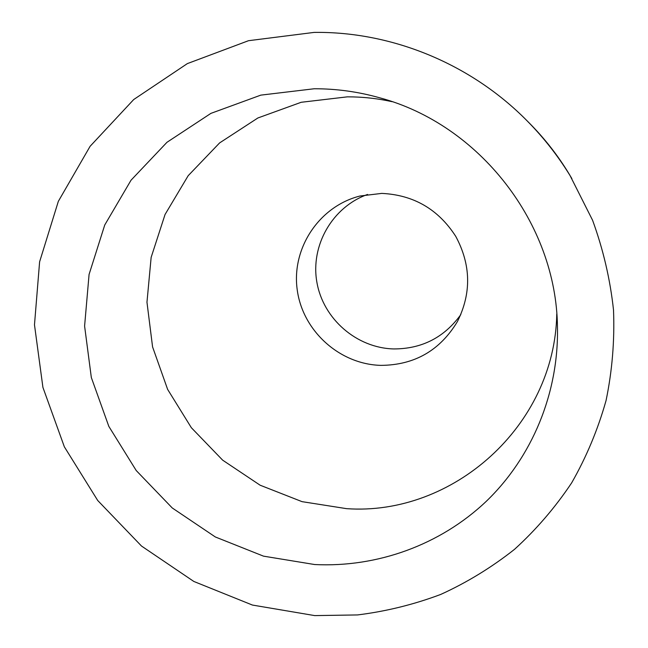 <?xml version="1.0" encoding="UTF-8"?>
<svg xmlns="http://www.w3.org/2000/svg" width="648" height="648" viewBox="0 0 648 648"><rect width="100%" height="100%" fill="white"/><g stroke="black" fill="none" stroke-linecap="round" stroke-linejoin="round"><path stroke-width="0.97" d="M314.669 564.538L263.517 556.154L215.322 536.965L172.255 507.967L136.226 470.537L108.832 426.392L91.328 377.517L84.596 326.082L89.076 274.436L104.741 225.002L131.05 180.185L166.973 142.293L210.916 113.368L260.82 95.126L314.207 88.76C336.304 88.711 358.133 91.716 379.696 97.791C479.609 124.554 556.365 223.495 557.45 326.924C558.876 393.15 532.024 457.318 486.259 501.333C440.17 545.073 377.055 567.648 314.669 564.538M556.77 313.875C554.89 426.222 452.539 516.181 346.55 508.656L302.057 501.657L260.123 485.206L222.661 460.161L191.354 427.721L167.63 389.391L152.58 346.915L146.966 302.219L151.146 257.369L165.054 214.496L188.195 175.681L219.607 142.916L257.88 117.977L301.199 102.279L347.401 96.844C362.435 96.819 377.355 98.431 392.17 101.696M381.737 193.396C413.602 194.902 438.283 209.231 455.763 236.382C471.015 264.805 471.566 293.204 457.407 321.578C439.952 350.552 414.428 365.156 380.838 365.375C339.301 364.298 302.316 330.553 297.149 289.267C291.608 248.038 319.237 206.258 360.005 196.012L381.737 193.396M460.809 314.636C444.204 337.486 421.864 348.916 393.781 348.94C356.619 348.025 323.174 318.921 316.888 282.245C310.335 245.624 332.23 207.028 367.578 194.449M526.962 120.69L529.643 123.387C545.162 139.077 558.6 156.387 569.932 175.325L592.588 220.28C603.231 249.496 610.205 279.418 613.518 310.052C614.701 340.726 612.206 370.899 606.05 400.569C597.869 429.608 586.408 457.043 571.658 482.865C555.206 507.497 536.163 529.651 514.52 549.334C491.638 567.413 467.054 582.447 440.753 594.427C413.756 604.576 386.014 611.404 357.534 614.936L314.717 615.6L252.412 605.054L193.817 581.45L141.507 546.045L97.718 500.491L64.355 446.828L42.922 387.407L34.482 324.81L39.609 261.816L58.336 201.342L90.104 146.302L133.723 99.533L187.345 63.609L248.5 40.703L314.159 32.4C391.578 31.379 470.691 63.634 526.962 120.69C544.271 138.178 559.24 157.48 571.876 178.589"/></g></svg>
